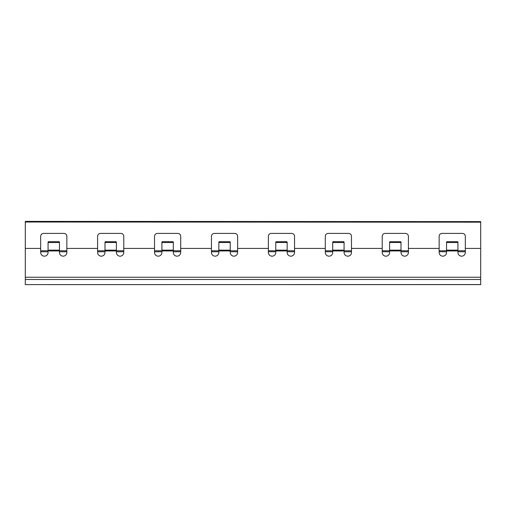 <?xml version="1.0" encoding="UTF-8"?>
<svg xmlns="http://www.w3.org/2000/svg" width="506" height="506" viewBox="0 0 506 506"><rect width="100%" height="100%" fill="white"/><g stroke="black" fill="none" stroke-linecap="round" stroke-linejoin="round"><path stroke-width="0.76" d="M480.7 221.615L25.3 221.388L25.3 222.02L480.7 222.02L480.7 221.615L25.3 221.615M480.7 284.562L25.3 284.612L480.7 284.612L480.7 222.178L25.3 222.02M480.7 248.427L465.33 248.427L465.33 236.251C465.147 234.537 464.198 233.589 462.484 233.405L441.991 233.405C440.277 233.589 439.328 234.537 439.145 236.251L439.145 248.427L408.405 248.427L408.405 236.251C408.222 234.537 407.273 233.589 405.559 233.405L385.066 233.405C383.352 233.589 382.403 234.537 382.22 236.251L382.22 248.427L351.48 248.427L351.48 236.251C351.297 234.537 350.348 233.589 348.634 233.405L328.141 233.405C326.427 233.589 325.478 234.537 325.295 236.251L325.295 248.427L294.555 248.427L294.555 236.251C294.372 234.537 293.423 233.589 291.709 233.405L271.216 233.405C269.502 233.589 268.553 234.537 268.37 236.251L268.37 248.427L237.63 248.427L237.63 236.251C237.447 234.537 236.498 233.589 234.784 233.405L214.291 233.405C212.577 233.589 211.628 234.537 211.445 236.251L211.445 248.427L180.705 248.427L180.705 236.251C180.522 234.537 179.573 233.589 177.859 233.405L157.366 233.405C155.652 233.589 154.703 234.537 154.52 236.251L154.52 248.427L123.78 248.427L123.78 236.251C123.597 234.537 122.648 233.589 120.934 233.405L100.441 233.405C98.727 233.589 97.778 234.537 97.595 236.251L97.595 248.427L66.855 248.427L66.855 236.251C66.672 234.537 65.723 233.589 64.009 233.405L43.516 233.405C41.802 233.589 40.853 234.537 40.67 236.251L40.67 248.427L25.3 248.427L25.3 222.178M48.639 241.71L48.639 242.513A0.569 0.405 180 0 0 48.07 242.918L48.07 242.108A0.569 0.405 0 0 1 48.639 241.71L58.886 241.71A0.569 0.405 0 0 1 59.455 242.108L59.455 252.475A3.7 3.7 0 0 0 63.155 256.175A3.7 3.7 0 0 0 66.855 252.475L66.855 248.427M40.67 248.427L40.67 252.475A3.7 3.7 0 0 0 44.37 256.175A3.7 3.7 0 0 0 48.07 252.475L48.07 250.147L59.455 250.147M25.3 284.562L25.3 248.427M447.114 241.71L447.114 242.513A0.569 0.405 180 0 0 446.545 242.918L446.545 242.108A0.569 0.405 0 0 1 447.114 241.71L457.361 241.71A0.569 0.405 0 0 1 457.93 242.108L457.93 252.475A3.7 3.7 0 0 0 461.63 256.175A3.7 3.7 0 0 0 465.33 252.475L465.33 248.427M439.145 248.427L439.145 252.475A3.7 3.7 0 0 0 442.845 256.175A3.7 3.7 0 0 0 446.545 252.475L446.545 250.147L457.93 250.147M390.189 241.71L390.189 242.513A0.569 0.405 180 0 0 389.62 242.918L389.62 242.108A0.569 0.405 0 0 1 390.189 241.71L400.436 241.71A0.569 0.405 0 0 1 401.005 242.108L401.005 252.475A3.7 3.7 0 0 0 404.705 256.175A3.7 3.7 0 0 0 408.405 252.475L408.405 248.427M382.22 248.427L382.22 252.475A3.7 3.7 0 0 0 385.92 256.175A3.7 3.7 0 0 0 389.62 252.475L389.62 250.147L401.005 250.147M333.264 241.71L333.264 242.513A0.569 0.405 180 0 0 332.695 242.918L332.695 242.108A0.569 0.405 0 0 1 333.264 241.71L343.511 241.71A0.569 0.405 0 0 1 344.08 242.108L344.08 252.475A3.7 3.7 0 0 0 347.78 256.175A3.7 3.7 0 0 0 351.48 252.475L351.48 248.427M325.295 248.427L325.295 252.475A3.7 3.7 0 0 0 328.995 256.175A3.7 3.7 0 0 0 332.695 252.475L332.695 250.147L344.08 250.147M276.339 241.71L276.339 242.513A0.569 0.405 180 0 0 275.77 242.918L275.77 242.108A0.569 0.405 0 0 1 276.339 241.71L286.586 241.71A0.569 0.405 0 0 1 287.155 242.108L287.155 252.475A3.7 3.7 0 0 0 290.855 256.175A3.7 3.7 0 0 0 294.555 252.475L294.555 248.427M268.37 248.427L268.37 252.475A3.7 3.7 0 0 0 272.07 256.175A3.7 3.7 0 0 0 275.77 252.475L275.77 250.147L287.155 250.147M219.414 241.71L219.414 242.513A0.569 0.405 180 0 0 218.845 242.918L218.845 242.108A0.569 0.405 0 0 1 219.414 241.71L229.661 241.71A0.569 0.405 0 0 1 230.23 242.108L230.23 252.475A3.7 3.7 0 0 0 233.93 256.175A3.7 3.7 0 0 0 237.63 252.475L237.63 248.427M211.445 248.427L211.445 252.475A3.7 3.7 0 0 0 215.145 256.175A3.7 3.7 0 0 0 218.845 252.475L218.845 250.147L230.23 250.147M162.489 241.71L162.489 242.513A0.569 0.405 180 0 0 161.92 242.918L161.92 242.108A0.569 0.405 0 0 1 162.489 241.71L172.736 241.71A0.569 0.405 0 0 1 173.305 242.108L173.305 252.475A3.7 3.7 0 0 0 177.005 256.175A3.7 3.7 0 0 0 180.705 252.475L180.705 248.427M154.52 248.427L154.52 252.475A3.7 3.7 0 0 0 158.22 256.175A3.7 3.7 0 0 0 161.92 252.475L161.92 250.147L173.305 250.147M105.564 241.71L105.564 242.513A0.569 0.405 180 0 0 104.995 242.918L104.995 242.108A0.569 0.405 0 0 1 105.564 241.71L115.811 241.71A0.569 0.405 0 0 1 116.38 242.108L116.38 252.475A3.7 3.7 0 0 0 120.08 256.175A3.7 3.7 0 0 0 123.78 252.475L123.78 248.427M97.595 248.427L97.595 252.475A3.7 3.7 0 0 0 101.295 256.175A3.7 3.7 0 0 0 104.995 252.475L104.995 250.147L116.38 250.147M465.33 250.78L457.93 250.78M446.545 250.78L439.145 250.78M408.405 250.78L401.005 250.78M389.62 250.78L382.22 250.78M351.48 250.78L344.08 250.78M332.695 250.78L325.295 250.78M294.555 250.78L287.155 250.78M275.77 250.78L268.37 250.78M237.63 250.78L230.23 250.78M218.845 250.78L211.445 250.78M180.705 250.78L173.305 250.78M161.92 250.78L154.52 250.78M123.78 250.78L116.38 250.78M104.995 250.78L97.595 250.78M66.855 250.78L59.455 250.78M48.07 250.78L40.67 250.78M465.33 251.76L457.93 251.76M446.545 251.76L439.145 251.76M408.405 251.76L401.005 251.76M389.62 251.76L382.22 251.76M351.48 251.76L344.08 251.76M332.695 251.76L325.295 251.76M294.555 251.76L287.155 251.76M275.77 251.76L268.37 251.76M237.63 251.76L230.23 251.76M218.845 251.76L211.445 251.76M180.705 251.76L173.305 251.76M161.92 251.76L154.52 251.76M123.78 251.76L116.38 251.76M104.995 251.76L97.595 251.76M66.855 251.76L59.455 251.76M48.07 251.76L40.67 251.76M457.93 252.475A3.7 3.7 0 0 0 461.63 256.175A3.7 3.7 0 0 0 465.33 252.475M439.145 252.475A3.7 3.7 0 0 0 442.845 256.175A3.7 3.7 0 0 0 446.545 252.475M401.005 252.475A3.7 3.7 0 0 0 404.705 256.175A3.7 3.7 0 0 0 408.405 252.475M382.22 252.475A3.7 3.7 0 0 0 385.92 256.175A3.7 3.7 0 0 0 389.62 252.475M344.08 252.475A3.7 3.7 0 0 0 347.78 256.175A3.7 3.7 0 0 0 351.48 252.475M287.155 252.475A3.7 3.7 0 0 0 290.855 256.175A3.7 3.7 0 0 0 294.555 252.475M230.23 252.475A3.7 3.7 0 0 0 233.93 256.175A3.7 3.7 0 0 0 237.63 252.475M173.305 252.475A3.7 3.7 0 0 0 177.005 256.175A3.7 3.7 0 0 0 180.705 252.475M116.38 252.475A3.7 3.7 0 0 0 120.08 256.175A3.7 3.7 0 0 0 123.78 252.475M59.455 252.475A3.7 3.7 0 0 0 63.155 256.175A3.7 3.7 0 0 0 66.855 252.475M446.545 242.918L446.545 250.147M457.93 242.918A0.569 0.405 180 0 0 457.361 242.513L457.361 241.71M447.114 242.513L457.361 242.513M389.62 242.918L389.62 250.147M332.695 242.918L332.695 250.147M275.77 242.918L275.77 250.147M218.845 242.918L218.845 250.147M161.92 242.918L161.92 250.147M104.995 242.918L104.995 250.147M48.07 242.918L48.07 250.147M401.005 242.918A0.569 0.405 180 0 0 400.436 242.513L400.436 241.71M390.189 242.513L400.436 242.513M344.08 242.918A0.569 0.405 180 0 0 343.511 242.513L343.511 241.71M333.264 242.513L343.511 242.513M287.155 242.918A0.569 0.405 180 0 0 286.586 242.513L286.586 241.71M276.339 242.513L286.586 242.513M230.23 242.918A0.569 0.405 180 0 0 229.661 242.513L229.661 241.71M219.414 242.513L229.661 242.513M173.305 242.918A0.569 0.405 180 0 0 172.736 242.513L172.736 241.71M162.489 242.513L172.736 242.513M116.38 242.918A0.569 0.405 180 0 0 115.811 242.513L115.811 241.71M105.564 242.513L115.811 242.513M59.455 242.918A0.569 0.405 180 0 0 58.886 242.513L58.886 241.71M48.639 242.513L58.886 242.513M59.455 250.951L48.07 250.951M480.7 277.25L25.3 277.25M457.93 250.951L446.545 250.951M401.005 250.951L389.62 250.951M344.08 250.951L332.695 250.951M287.155 250.951L275.77 250.951M230.23 250.951L218.845 250.951M173.305 250.951L161.92 250.951M116.38 250.951L104.995 250.951M480.7 279.483L25.3 279.483"/></g></svg>

